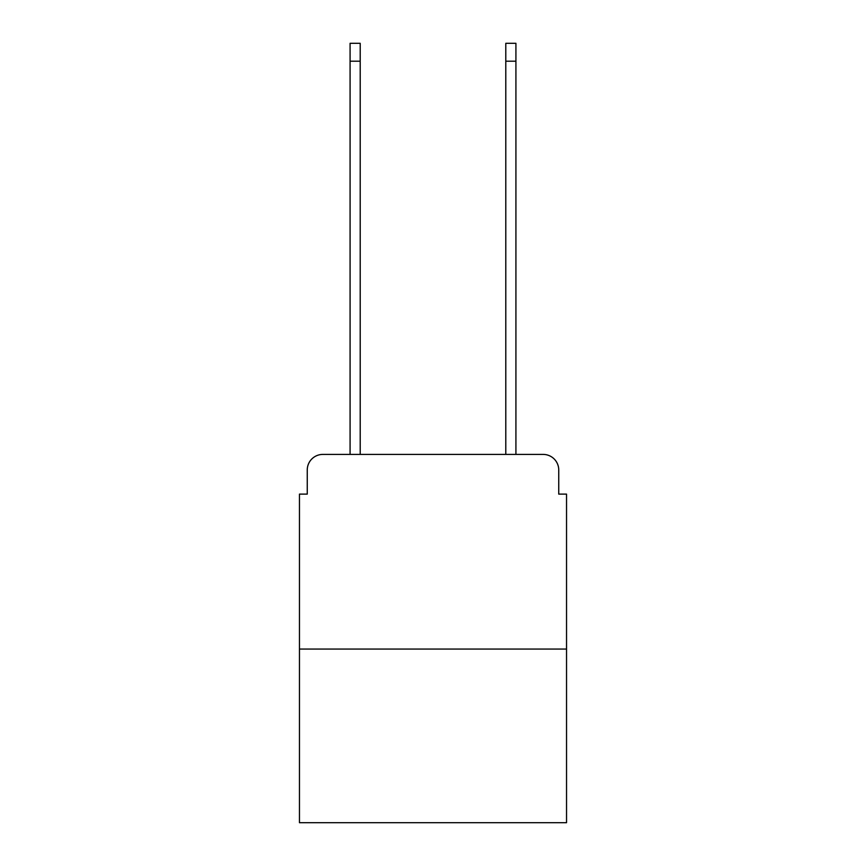 <?xml version="1.0" encoding="UTF-8"?>
<svg xmlns="http://www.w3.org/2000/svg" width="866" height="866" viewBox="0 0 866 866"><rect width="100%" height="100%" fill="white"/><g stroke="black" fill="none" stroke-linecap="round" stroke-linejoin="round"><path stroke-width="1.3" d="M307.257 469.989L307.257 494.118L307.257 469.989A15.577 15.577 0 0 1 322.823 454.412L350.08 454.412L350.08 43.3L360.202 43.3L360.202 454.412L372.272 454.412M566.537 649.067L299.463 649.067L299.463 822.7L566.537 822.7L566.537 494.118L558.743 494.118L558.743 469.989A15.577 15.577 0 0 0 543.177 454.412L322.823 454.412M299.463 649.067L299.463 494.118L307.257 494.118M493.728 454.412L505.798 454.412L505.798 43.3L515.92 43.3L515.92 454.412L543.177 454.412M558.743 494.118L558.743 469.989M350.08 61.205L360.202 61.205M515.92 61.205L505.798 61.205"/></g></svg>
